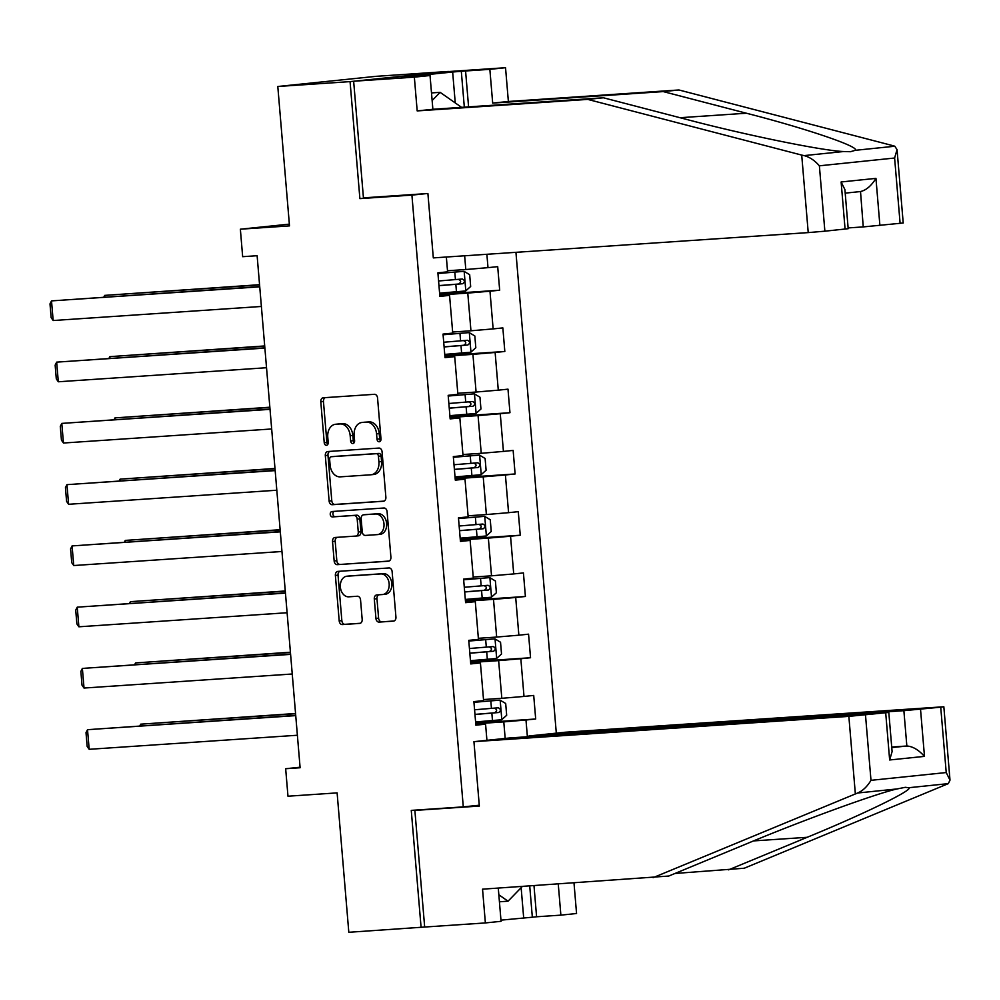 <?xml version="1.0" encoding="UTF-8"?>
<svg xmlns="http://www.w3.org/2000/svg" width="1000" height="1000" viewBox="0 0 1000 1000"><rect width="100%" height="100%" fill="white"/><g stroke="black" fill="none" stroke-linecap="round" stroke-linejoin="round"><path stroke-width="1.5" d="M379.225 441.763A2.712 1.988 -95.9 0 0 379.275 441.75A2.712 1.988 -95.9 0 0 380.988 438.925L377.55 397.975A3.862 2.837 -95.9 0 0 374.387 394.312L323.312 397.762A3.862 2.837 -95.9 0 0 323.237 397.762A3.862 2.837 -95.9 0 0 320.8 401.8L324.237 442.75A2.712 1.988 -95.9 0 0 326.45 445.325A2.712 1.988 -95.9 0 0 326.5 445.312A2.712 1.988 -95.9 0 0 328.212 442.488L327.762 437.188A12.375 9.1 -95.9 0 1 335.575 424.263A12.375 9.1 -95.9 0 1 335.812 424.237L340.062 423.95A12.375 9.1 -95.9 0 1 350.175 435.675L350.625 440.975A2.712 1.988 -95.9 0 0 352.837 443.537A2.712 1.988 -95.9 0 0 352.887 443.537A2.712 1.988 -95.9 0 0 354.6 440.712L354.15 435.412A12.375 9.1 -95.9 0 1 361.962 422.475A12.375 9.1 -95.9 0 1 362.2 422.463L366.45 422.175A12.375 9.1 -95.9 0 1 376.562 433.888L377.013 439.188A2.712 1.988 -95.9 0 0 379.225 441.763M375.938 618.438A3.862 2.837 -95.9 0 0 379.1 622.1L393.425 621.138A3.862 2.837 -95.9 0 0 393.5 621.125A3.862 2.837 -95.9 0 0 395.938 617.087L392.125 571.613A3.862 2.837 -95.9 0 0 388.963 567.95L337.887 571.388A3.862 2.837 -95.9 0 0 337.812 571.4A3.862 2.837 -95.9 0 0 335.375 575.438L339.2 620.913A3.862 2.837 -95.9 0 0 342.362 624.575L359.663 623.413A3.862 2.837 -95.9 0 0 359.738 623.413A3.862 2.837 -95.9 0 0 362.175 619.362L360.55 599.9A3.862 2.837 -95.9 0 0 357.388 596.237L348.8 596.825A10.35 7.6 -95.9 0 1 340.363 587.163A10.35 7.6 -95.9 0 1 346.875 576.213A10.35 7.6 -95.9 0 1 347.075 576.2L380.688 573.925A10.35 7.6 -95.9 0 1 389.137 583.587A10.35 7.6 -95.9 0 1 382.625 594.538A10.35 7.6 -95.9 0 1 382.425 594.55L376.825 594.925A3.862 2.837 -95.9 0 0 376.75 594.938A3.862 2.837 -95.9 0 0 374.3 598.975L375.938 618.438L378.6 618.162A3.862 2.837 -95.9 0 0 381.763 621.825L394.05 621M448.438 71.575L350.062 81.613L277.8 86.487L289.5 225.888L240.362 229.2L242.662 256.688L257.125 255.712L300.113 767.75L285.663 768.725L287.975 796.213L337.113 792.887L348.812 932.288L424.675 927.038L414.875 810.413L422.3 809.65M350.062 81.613L359.888 198.625L411.912 195.113L463.288 806.875L411.262 810.387L421.087 927.412M383.363 501.262A3.862 2.837 -95.9 0 0 383.438 501.262A3.862 2.837 -95.9 0 0 385.875 497.225L382.062 451.737A3.862 2.837 -95.9 0 0 378.9 448.075L327.825 451.525A3.862 2.837 -95.9 0 0 327.75 451.538A3.862 2.837 -95.9 0 0 325.312 455.575L329.125 501.05A3.862 2.837 -95.9 0 0 332.287 504.712L383.512 501.25M387.088 511.675L390.913 557.15A3.862 2.837 -95.9 0 1 388.475 561.188A3.862 2.837 -95.9 0 1 388.4 561.2L337.325 564.65A3.862 2.837 -95.9 0 1 334.162 560.988L332.525 541.525A3.862 2.837 -95.9 0 1 334.975 537.487A3.862 2.837 -95.9 0 1 335.037 537.475L355.75 536.075A3.862 2.837 -95.9 0 0 355.825 536.075A3.862 2.837 -95.9 0 0 358.275 532.025L357.188 519.125A3.862 2.837 -95.9 0 0 354.025 515.462L332.463 516.912A2.712 1.988 -95.9 0 1 330.25 514.388A2.712 1.988 -95.9 0 1 331.95 511.525A2.712 1.988 -95.9 0 1 332.013 511.512L383.925 508.013A3.862 2.837 -95.9 0 1 387.088 511.675M277.8 86.487L376.163 76.325L448.425 71.438M479.275 805.225L463.288 806.875M556.312 733.15L515.938 252.325M411.912 195.113L426.512 193.6M475.688 723.05L535.688 719L533.713 695.438L524 696.438L520.837 658.737L530.538 657.738L528.562 634.175L518.862 635.188L515.7 597.487L525.4 596.487L523.425 572.925L513.713 573.925L510.55 536.225L520.25 535.225L518.275 511.662L508.575 512.675L505.412 474.975L515.112 473.975L513.138 450.412L503.425 451.413L500.262 413.725L509.963 412.713L507.987 389.162L498.288 390.163L495.125 352.463L504.825 351.463L502.85 327.9L493.137 328.9L489.975 291.212L499.675 290.2L497.7 266.65L488 267.65L486.875 254.288M535.688 719L525.988 720L527.388 736.762M486.925 740.325L485.575 724.175L475.875 725.175L473.888 701.612L483.6 700.612L480.425 662.925L470.725 663.925L468.75 640.362L478.45 639.362L475.288 601.663L465.588 602.663L463.6 579.113L473.312 578.1L470.138 540.413L460.438 541.413L458.462 517.85L468.162 516.85L465 479.15L455.3 480.15L453.312 456.6L463.025 455.588L459.85 417.9L450.15 418.9L448.175 395.337L457.875 394.338L454.712 356.637L445.012 357.65L443.025 334.087L452.738 333.088L449.562 295.387L439.862 296.388L437.887 272.825L447.587 271.825L446.35 257.025M470.613 662.513L498.638 660.625L501.812 698.312L483.5 699.55M470.662 663.2L480.425 662.925M501.812 698.312L524 696.438M498.638 660.625L520.837 658.737M465.462 601.263L493.5 599.362L496.662 637.062L478.363 638.3M465.525 601.938L475.288 601.663M496.662 637.062L518.862 635.188M493.5 599.362L515.7 597.487M460.325 540L488.35 538.112L491.525 575.812L473.212 577.038M460.375 540.688L470.138 540.413M491.525 575.812L513.713 573.925M488.35 538.112L510.55 536.225M455.175 478.75L483.212 476.85L486.375 514.55L468.075 515.788M455.238 479.425L465 479.15M486.375 514.55L508.575 512.675M483.212 476.85L505.412 474.975M450.037 417.488L478.062 415.6L481.238 453.3L462.925 454.525M450.087 418.175L459.85 417.9M481.238 453.3L503.425 451.413M478.062 415.6L500.262 413.725M444.888 356.238L472.925 354.35L476.087 392.038L457.788 393.275M444.95 356.925L454.712 356.637M476.087 392.038L498.288 390.163M472.925 354.35L495.125 352.463M439.75 294.988L467.775 293.087L470.95 330.788L452.638 332.025M439.8 295.663L449.562 295.387M470.95 330.788L493.137 328.9M467.775 293.087L489.975 291.212M464.65 255.787L465.8 269.525L447.5 270.763M465.8 269.525L488 267.65M300.075 767.225L285.663 768.725M289.35 224.137L240.362 229.2M505.175 738.438L503.787 721.875L475.75 723.775M475.812 724.45L485.575 724.175M503.787 721.875L525.988 720M439.688 294.25L499.675 290.2M444.825 355.513L504.825 351.463M449.975 416.763L509.963 412.713M455.112 478.025L515.112 473.975M460.262 539.275L520.25 535.225M465.4 600.538L525.4 596.487M470.55 661.787L530.538 657.738M359.888 198.625L374.475 197.113M380.538 440.913A2.712 1.988 -95.9 0 1 379.675 438.913L379.225 433.612A12.375 9.1 -95.9 0 0 369.113 421.9L366.45 422.175M364.375 422.238A12.375 9.1 -95.9 0 1 364.613 422.2A12.375 9.1 -95.9 0 1 364.85 422.188L369.113 421.9M337.987 424.012A12.375 9.1 -95.9 0 1 338.225 423.988A12.375 9.1 -95.9 0 1 338.462 423.963L342.725 423.675A12.375 9.1 -95.9 0 1 352.837 435.4L353.288 440.7A2.712 1.988 -95.9 0 0 354.15 442.7M325.35 397.625A3.862 2.837 -95.9 0 0 323.45 401.525L326.9 442.475A2.712 1.988 -95.9 0 0 327.762 444.475M329.862 451.388A3.862 2.837 -95.9 0 0 327.975 455.3L331.788 500.775A3.862 2.837 -95.9 0 0 334.95 504.438L383.988 501.125M378.438 456.25A2.712 1.988 -95.9 0 0 376.225 453.688L331.4 456.712A2.712 1.988 -95.9 0 0 331.35 456.712A2.712 1.988 -95.9 0 0 329.637 459.538L330.112 465.125A12.375 9.1 -95.9 0 0 340.225 476.85L370.863 474.787A12.375 9.1 -95.9 0 0 371.1 474.762A12.375 9.1 -95.9 0 0 378.913 461.838L378.438 456.25L381.1 455.975A2.712 1.988 -95.9 0 0 378.888 453.413L376.225 453.688M333.95 456.45A2.712 1.988 -95.9 0 1 334.012 456.438A2.712 1.988 -95.9 0 1 334.062 456.438L378.888 453.413M371.337 474.738L373.525 474.513A12.375 9.1 -95.9 0 0 373.762 474.487A12.375 9.1 -95.9 0 0 381.575 461.562L378.913 461.838M381.1 455.975L381.575 461.562M389.012 561.062L337.325 564.65M337.088 537.337A3.862 2.837 -95.9 0 0 335.188 541.25L336.825 560.712A3.862 2.837 -95.9 0 0 339.988 564.375M355.9 536.062L358.413 535.8A3.862 2.837 -95.9 0 0 358.488 535.8A3.862 2.837 -95.9 0 0 360.925 531.75L359.837 518.85A3.862 2.837 -95.9 0 0 356.688 515.188L332.463 516.912M334.15 511.375A2.712 1.988 -95.9 0 0 332.95 514.425A2.712 1.988 -95.9 0 0 335.125 516.638M377.25 534.625A10.35 7.6 -95.9 0 0 377.45 534.612A10.35 7.6 -95.9 0 0 383.963 523.663A10.35 7.6 -95.9 0 0 375.513 514L363.675 514.8A3.862 2.837 -95.9 0 0 363.6 514.812A3.862 2.837 -95.9 0 0 361.163 518.85L362.238 531.763A3.862 2.837 -95.9 0 0 365.4 535.425L377.25 534.625M377.65 534.587L379.913 534.35A10.35 7.6 -95.9 0 0 380.1 534.338A10.35 7.6 -95.9 0 0 386.625 523.4A10.35 7.6 -95.9 0 0 378.175 513.725L375.513 514M366.188 514.55A3.862 2.837 -95.9 0 1 366.25 514.538A3.862 2.837 -95.9 0 1 366.325 514.525L378.175 513.725M378.862 594.788A3.862 2.837 -95.9 0 0 376.962 598.7L378.6 618.162M382.825 594.513L385.087 594.275A10.35 7.6 -95.9 0 0 385.275 594.263A10.35 7.6 -95.9 0 0 391.8 583.312A10.35 7.6 -95.9 0 0 383.35 573.65L380.688 573.925M349.338 575.962A10.35 7.6 -95.9 0 1 349.525 575.938A10.35 7.6 -95.9 0 1 349.725 575.925L383.35 573.65M339.938 571.25A3.862 2.837 -95.9 0 0 338.038 575.163L341.85 620.638A3.862 2.837 -95.9 0 0 345.012 624.312L360.288 623.275M439.588 293.15L465.675 290.963L470.662 286.488L469.675 274.7L464.038 271.325L437.938 273.525M464.038 271.325L437.938 273.425M259.55 284.7L104.688 295.387L259.575 284.938M438.963 285.7L462.7 283.725C465.087 281.913 464.963 280.35 462.312 279.012L438.575 280.988M458.15 279.3C461.3 280.587 461.438 282.162 458.55 284.012L438.963 285.6M103.812 297.113L104.688 295.387L104.825 297.05M261.388 306.462L53.163 320.525L51.513 300.887L259.713 286.588M259.738 286.825L51.513 300.887L50 303.875L51.15 317.625L53.163 320.525M432.137 100.55L440.1 92.338L461.575 107.35M431.5 92.925L440.1 92.338M522.312 886.488L508.025 901.2L498.837 894.775M499.425 901.775L508.025 901.2M801.712 155.087L804.087 155.612C809.55 157 814.65 160.4 819.375 165.812L824.875 231.188L808.225 232.6L801.712 155.087L587.737 99.4L417.188 110.913L414.35 77.138L353.65 81.237L363.438 197.862L427.9 193.512L433.312 257.9L808.225 232.6M455.25 102.925L452.65 72L401.337 77.3L430.037 75.525L432.875 109.288L603.425 97.775L686.55 119.412C744.788 134.863 822.95 150.85 843.65 151.525L850.475 151.713L855.238 150.325C860.413 146.975 806.25 128.512 746.375 113.225L663.238 91.587L492.688 103.1L489.85 69.338L465.575 70.975L468.587 106.875M603.425 97.775L587.737 99.4M430.037 75.525L414.35 77.138M432.875 109.288L417.188 110.913M900.113 223.412L894.613 158.025L897.05 149.637L903.213 223L863.25 226.912L860.512 191.55L845.2 193.137L860.288 191.575C865.962 190.413 871.175 186.012 875.95 178.375L879.9 225.5M848.125 227.925L863.25 226.912M452.65 72L465.575 70.975M897.05 149.637L894.8 146.237L892.9 145.662L678.925 89.975L508.375 101.487L505.538 67.713L489.85 69.338M505.538 67.713L444.837 71.812L353.65 81.237M508.375 101.487L492.688 103.1M678.925 89.975L663.238 91.587M845.075 229.1L841.125 181.975L844.9 189.562L848.188 228.7L824.875 231.188M464.325 107.163L461.325 71.413M674.963 873.475L744.275 868.225L948.325 783.625L950 780.138L946.225 772.55L940.725 707.175L943.838 706.762L565.125 732.237L528.962 735.975L903.875 710.675L940.725 707.175M728.587 869.85L807.175 837.3C863.825 814.087 914.362 789.425 908.75 787.725L905.3 787.312L897.175 788.925C876.9 793.3 802.35 820.45 747.35 843.487L668.775 876.038L482.537 889.175L485.375 922.938L501.062 921.312L498.275 888.112M533.987 885.7L536.6 916.775L560.875 915.138L558.263 884.062M560.875 915.138L576.562 913.512L574 883M473.938 741.663L848.85 716.363L888.812 712.45L510.087 737.925L473.938 741.663L479.338 806.062L414.875 810.413M500.962 920.15L532.337 917.212L529.725 885.987M485.375 922.938L424.675 927.038M536.6 916.775L532.337 917.212M865.487 714.95L870.987 780.325C867.225 786.6 862.763 790.825 857.6 793.012L653.088 877.663M529.025 736.65L528.962 735.975M920.525 709.262L924.488 756.375C918.525 749.812 912.65 746.35 906.85 746.012L891.712 747.025M523.675 917.8L521.138 887.688M888.812 712.45L892.1 751.587L889.65 759.975L885.7 712.862M444.738 354.412L470.825 352.212L475.812 347.738L474.825 335.962L469.175 332.587L443.088 334.775M469.175 332.587L443.075 334.688M264.7 345.95L109.825 356.65L264.713 346.188M444.113 346.95L467.85 344.988C470.238 343.175 470.1 341.6 467.45 340.275L443.713 342.238M463.288 340.55C466.438 341.85 466.575 343.413 463.688 345.262L444.1 346.863M108.95 358.375L109.825 356.65L109.975 358.3M449.875 415.662L475.962 413.475L480.95 409L479.963 397.212L474.325 393.837L448.225 396.037M474.325 393.837L448.225 395.938M269.837 407.212L114.975 417.9L269.862 407.45M449.25 408.2L472.987 406.238C475.375 404.425 475.25 402.863 472.6 401.525L448.862 403.5M468.438 401.812C471.587 403.1 471.725 404.675 468.837 406.525L449.25 408.113M114.1 419.625L114.975 417.9L115.113 419.562M266.525 367.725L58.312 381.775L56.662 362.137L264.862 347.85M264.875 348.088L56.662 362.137L55.15 365.138L56.3 378.875L58.312 381.775M271.675 428.975L63.45 443.025L61.8 423.4L270 409.1M270.025 409.338L61.8 423.4L60.287 426.388L61.438 440.138L63.45 443.025M455.025 476.925L481.112 474.725L486.1 470.25L485.112 458.475L479.462 455.087L453.375 457.287M479.462 455.087L453.363 457.2M274.988 468.462L120.113 479.15L275 468.7M454.4 469.462L478.137 467.5C480.525 465.688 480.387 464.113 477.738 462.788L454 464.75M473.575 463.062C476.725 464.35 476.863 465.925 473.975 467.775L454.387 469.375M119.237 480.887L120.113 479.15L120.262 480.812M460.163 538.175L486.25 535.988L491.238 531.5L490.25 519.725L484.613 516.35L458.512 518.55M484.613 516.35L458.512 518.45M280.125 529.712L125.262 540.413L280.15 529.95M459.538 530.712L483.275 528.75C485.662 526.938 485.538 525.375 482.887 524.038L459.15 526M478.725 524.325C481.875 525.612 482.013 527.188 479.125 529.038L459.538 530.625M124.388 542.137L125.262 540.413L125.4 542.075M465.312 599.438L491.4 597.238L496.388 592.762L495.4 580.988L489.75 577.6L463.663 579.8M489.75 577.6L463.65 579.712M285.275 590.975L130.4 601.663L285.287 591.213M464.688 591.975L488.425 590.013C490.812 588.2 490.675 586.625 488.025 585.3L464.288 587.263M483.862 585.575C487.013 586.862 487.15 588.438 484.263 590.288L464.675 591.875M129.525 603.4L130.4 601.663L130.55 603.325M276.812 490.225L68.6 504.288L66.95 484.65L275.15 470.363M275.163 470.6L66.95 484.65L65.438 487.65L66.588 501.388L68.6 504.288M281.962 551.487L73.737 565.538L72.088 545.913L280.287 531.613M280.312 531.85L72.088 545.913L70.575 548.9L71.725 562.638L73.737 565.538M287.1 612.737L78.888 626.8L77.237 607.163L285.438 592.875M285.45 593.112L77.237 607.163L75.725 610.15L76.875 623.9L78.888 626.8M470.45 660.688L496.538 658.487L501.525 654.013L500.538 642.237L494.9 638.862L468.8 641.05M494.9 638.862L468.8 640.962M290.413 652.225L135.55 662.925L290.438 652.463M469.825 653.225L493.562 651.263C495.95 649.45 495.825 647.875 493.175 646.55L469.438 648.512M489.012 646.838C492.163 648.125 492.3 649.688 489.412 651.538L469.825 653.138M134.675 664.65L135.55 662.925L135.688 664.587M292.25 674L84.025 688.05L82.375 668.413L290.575 654.125M290.6 654.362L82.375 668.413L80.862 671.413L82.013 685.15L84.025 688.05M475.6 721.95L501.688 719.75L506.675 715.275L505.688 703.487L500.037 700.113L473.95 702.312M500.037 700.113L473.938 702.225M295.562 713.487L140.688 724.175L295.575 713.725M474.975 714.488L498.713 712.513C501.1 710.7 500.962 709.137 498.312 707.8L474.575 709.775M494.15 708.088C497.3 709.375 497.438 710.95 494.55 712.8L474.963 714.388M139.812 725.9L140.688 724.175L140.838 725.837M297.387 735.25L89.175 749.312L87.525 729.675L295.725 715.387M295.738 715.612L87.525 729.675L86.013 732.663L87.163 746.413L89.175 749.312M379.225 433.612L376.562 433.888M364.85 422.188L362.2 422.463M353.288 440.7L350.625 440.975M352.837 435.4L350.175 435.675M342.725 423.675L340.062 423.95M338.462 423.963L335.812 424.237M326.9 442.475L324.237 442.75M323.45 401.525L320.8 401.8M379.675 438.913L377.013 439.188M334.95 504.438L332.287 504.712M331.788 500.775L329.125 501.05M327.975 455.3L325.312 455.575M336.825 560.712L334.162 560.988M335.188 541.25L332.525 541.525M360.925 531.75L358.275 532.025M359.837 518.85L357.188 519.125M356.688 515.188L354.025 515.462M366.325 514.525L363.675 514.8M376.962 598.7L374.3 598.975M349.725 575.925L347.075 576.2M345.012 624.312L342.362 624.575M341.85 620.638L339.2 620.913M338.038 575.163L335.375 575.438M381.763 621.825L379.1 622.1M465.8 290.85L464.175 271.413M455.438 279.613L454.812 272.15M456.463 291.788L455.838 284.325M458.55 284.012L462.7 283.725M804.087 155.612L843.65 151.525M855.238 150.325L894.8 146.237M894.613 158.025L819.375 165.812M841.125 181.975L875.95 178.375M680 117.713L746.375 113.225M948.325 783.625L908.75 787.725M897.175 788.925L857.6 793.012M870.987 780.325L946.225 772.55M924.488 756.375L889.65 759.975M855.35 793.875L848.85 716.363M891.762 747.575L906.85 746.012L903.875 710.675M753.575 840.913L807.175 837.3M470.95 352.1L469.312 332.663M460.588 340.875L459.963 333.413M461.613 353.05L460.988 345.588M463.688 345.262L467.85 344.988M476.087 413.363L474.462 393.925M465.725 402.125L465.1 394.663M466.75 414.3L466.125 406.838M468.837 406.525L472.987 406.238M481.238 474.613L479.6 455.175M470.875 463.387L470.25 455.925M471.9 475.55L471.275 468.1M473.975 467.775L478.137 467.5M486.375 535.875L484.75 516.438M476.012 524.637L475.387 517.175M477.038 536.812L476.413 529.35M479.125 529.038L483.275 528.75M491.525 597.125L489.888 577.688M481.163 585.887L480.538 578.438M482.188 598.062L481.562 590.6M484.263 590.288L488.425 590.013M496.662 658.375L495.037 638.95M486.3 647.15L485.675 639.688M487.325 659.325L486.7 651.862M489.412 651.538L493.562 651.263M501.812 719.638L500.175 700.2M491.45 708.4L490.825 700.95M492.475 720.575L491.85 713.112M494.55 712.8L498.713 712.513M364.613 422.2L361.962 422.475M338.225 423.988L335.575 424.263M373.762 474.487L371.1 474.762M358.488 535.8L355.825 536.075M380.1 534.338L377.45 534.612M366.25 514.538L363.6 514.812M385.275 594.263L382.625 594.538M349.525 575.938L346.875 576.213M943.838 706.762L950 780.138"/></g></svg>
